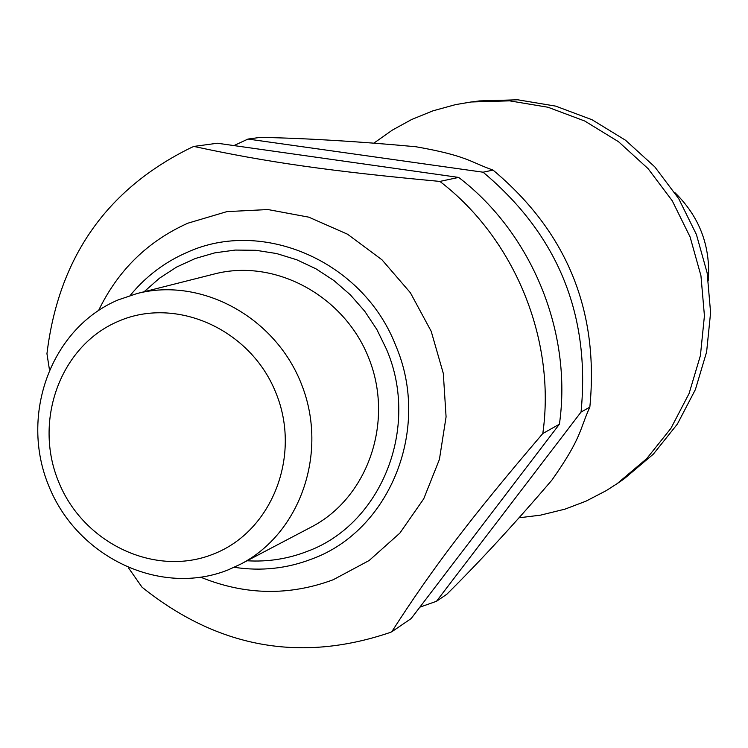 <?xml version="1.0" encoding="UTF-8"?>
<svg xmlns="http://www.w3.org/2000/svg" width="748" height="748" viewBox="0 0 748 748"><rect width="100%" height="100%" fill="white"/><g stroke="black" fill="none" stroke-linecap="round" stroke-linejoin="round"><path stroke-width="1.12" d="M374.393 142.765L392.373 130.087L411.662 119.493L432.933 110.835L455.579 104.617L471.072 101.99L509.631 100.849L548.004 107.254L584.768 121.036L618.559 141.737L648.086 168.646L672.237 200.763L690.086 236.92L700.951 275.741L704.429 315.778L700.418 355.524L689.095 393.504L670.937 428.314L646.655 458.711L617.194 483.61L606.189 490.669L585.946 501.179L565.011 509.136L540.495 515.157L519.626 517.728M49.359 369.147L46.946 353.72C58.596 257.621 106.73 188.889 191.366 147.506L193.844 146.43L217.35 143.233L458.664 177.416L439.889 181.418C329.372 171.161 266.353 162.101 193.844 146.43M98.671 310.327C118.128 270.187 147.861 241.146 187.87 223.194L226.896 211.619L267.906 209.543L308.821 217.172L347.53 234.208L382.004 259.827L410.39 292.758L431.194 331.289L443.302 373.402L446.079 416.879L439.413 459.431L423.714 498.841L399.862 533.109L369.147 560.514L333.206 579.747C289.205 596.072 245.092 595.258 200.885 577.278M128.647 568.078L142.017 587.18C217.444 647.628 299.845 662.831 389.222 632.789L391.737 631.808C432.185 568.676 470.801 517.784 542.805 433.522L559.41 424.2L411.166 618.559L391.737 631.808M228.196 569.864C160.549 597.035 77.278 557.335 48.798 485.966C19.336 415 51.051 328.129 118.203 299.892L136.987 293.553C201.81 276.666 276.358 317.62 301.996 385.519C328.269 453.176 300.135 533.455 240.604 564.17L228.196 569.864M213.432 554.053C155.182 577.596 83.215 543.422 58.596 481.74C33.136 420.404 60.635 345.417 118.567 321.201C176.117 296.068 250.458 329.195 275.75 392.485C301.911 455.41 272.048 531.435 213.432 554.053M589.835 407.136C599.223 310.981 566.956 231.964 493.044 170.095L483.105 172.208C557.858 234.825 590.509 314.777 581.046 412.064L589.835 407.136C579.457 429.707 582.159 437.178 551.949 480.048C514.661 523.684 479.599 561.757 446.79 594.277L436.486 601.289L419.862 607.161M708.347 280.201C710.609 245.811 699.417 216.583 674.771 192.507M233.946 145.579L247.981 139.063L260.435 137.361C306.858 138.324 358.685 141.456 415.907 146.748C467.257 155.771 470.183 162.073 493.054 170.095M483.105 172.208L247.981 139.063M458.664 177.416C532.024 233.441 572.519 332.57 559.41 424.2M439.889 181.418C514.746 238.668 556.119 339.957 542.805 433.522M436.486 601.289L581.046 412.064M136.987 293.553L214.396 273.974C275.46 258.079 345.454 296.264 369.4 359.704C393.953 422.919 367.361 498.093 311.29 527.041L240.604 564.17M471.072 101.99L479.44 100.915L517.653 99.783L555.67 106.123L592.089 119.764L625.562 140.259L654.818 166.898L678.735 198.706L696.407 234.498L707.159 272.936L710.6 312.58L706.617 351.943L695.397 389.558L677.398 424.041L653.341 454.148L624.141 478.823L617.194 483.61M130.171 295.479C145.729 276.48 164.682 262.118 187.028 252.403C262.707 217.659 363.369 261.51 395.72 345.548C431.39 428.221 390.278 530.444 311.981 558.952C286.914 568.62 261.005 571.397 234.246 567.293M247.083 560.776C267.896 562.019 287.98 558.878 307.325 551.351C381.433 524.283 420.254 427.519 386.51 349.297L376.861 329.513L364.725 311.233L350.326 294.815L333.973 280.594L315.983 268.831L296.722 259.752L276.582 253.544L255.956 250.299L235.246 250.066L214.863 252.843L195.191 258.546L176.612 267.064L159.464 278.209L144.074 291.757"/></g></svg>
